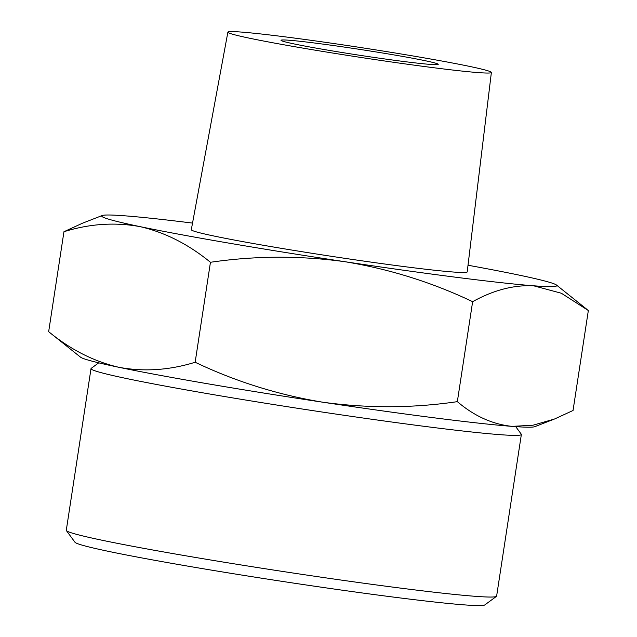 <?xml version="1.0" encoding="UTF-8"?>
<svg xmlns="http://www.w3.org/2000/svg" width="637" height="637" viewBox="0 0 637 637"><rect width="100%" height="100%" fill="white"/><g stroke="black" fill="none" stroke-linecap="round" stroke-linejoin="round"><path stroke-width="0.96" d="M49.829 332.625L48.659 331.686C70.596 349.649 93.973 361.513 118.8 367.278A230.228 8.44 -171.3 0 1 80.541 357.174L49.829 332.625M118.8 367.278C143.843 371.944 169.299 370.264 195.153 362.254C235.778 381.603 278.441 394.94 323.142 402.265A230.228 8.44 -171.3 0 1 118.8 367.278M323.142 402.265C368.035 408.389 412.768 408.19 457.342 401.652C474.247 416.065 492.497 424.306 512.084 426.376A230.228 8.44 -171.3 0 1 323.142 402.265M468.012 265.239A230.228 8.44 -171.3 0 1 518.199 274.921A230.228 8.44 -171.3 0 1 556.459 285.026A230.228 8.44 -171.3 0 1 533.599 285.79C513.796 284.835 493.476 290.13 472.638 301.683C432.013 282.334 389.35 268.997 344.649 261.672C299.756 255.541 255.023 255.748 210.449 262.285C188.512 244.321 165.134 232.457 140.307 226.684C115.265 222.026 89.817 223.706 63.955 231.717L82.507 223.197L102.215 215.521A230.228 8.44 -171.3 0 1 124.916 215.824A230.228 8.44 -171.3 0 1 192.533 223.085M553.306 419.48L534.785 426.679A230.228 8.44 -171.3 0 1 512.084 426.376L533.058 425.205L554.493 419.027L573.045 410.483L588.341 310.514L561.348 293.235L533.599 285.79A230.228 8.44 -171.3 0 1 344.649 261.672A230.228 8.44 -171.3 0 1 140.307 226.684A230.228 8.44 -171.3 0 1 102.215 215.521M368.544 58.612A133.284 4.881 -171.3 0 1 227.879 32.153A133.284 4.881 -171.3 0 1 360.367 47.496A133.284 4.881 -171.3 0 1 491.374 72.475A133.284 4.881 -171.3 0 1 368.544 58.612M491.374 72.475L467.208 271.903A139.551 5.112 -171.3 0 1 338.589 257.388A139.551 5.112 -171.3 0 1 191.307 229.686L227.879 32.153M364.945 56.072A79.537 2.914 -171.3 0 1 281.013 40.29A79.537 2.914 -171.3 0 1 360.072 49.439A79.537 2.914 -171.3 0 1 438.248 64.353A79.537 2.914 -171.3 0 1 364.945 56.072M515.731 426.647L521.257 434.155A217.671 7.978 -171.3 0 1 521.361 434.466L496.621 596.121A217.671 7.978 -171.3 0 1 496.438 596.383L484.733 604.967A207.399 7.596 -171.3 0 1 293.768 583.126A207.399 7.596 -171.3 0 1 74.983 542.262L66.383 530.581A217.671 7.978 -171.3 0 1 66.288 530.263L91.019 368.616A217.671 7.978 -171.3 0 1 91.21 368.353L98.735 362.835M496.438 596.383A217.671 7.978 -171.3 0 1 296.014 573.467A217.671 7.978 -171.3 0 1 66.383 530.581M521.361 434.466A217.671 7.978 -171.3 0 1 320.745 411.821A217.671 7.978 -171.3 0 1 91.019 368.616M472.638 301.683L457.342 401.652M210.449 262.285L195.153 362.254M63.955 231.717L48.659 331.686M556.459 285.026L587.171 309.574"/></g></svg>
